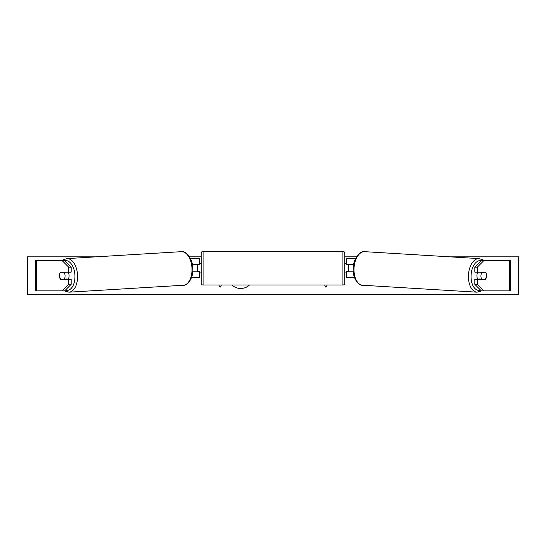 <?xml version="1.0" encoding="UTF-8"?>
<svg xmlns="http://www.w3.org/2000/svg" width="546" height="546" viewBox="0 0 546 546"><rect width="100%" height="100%" fill="white"/><g stroke="black" fill="none" stroke-linecap="round" stroke-linejoin="round"><path stroke-width="0.82" d="M71.171 267.165L68.694 267.165L62.189 260.619L64.667 260.619L71.171 267.165L71.171 272.147L60.429 272.147A4.723 2.71 -90 0 0 59.48 275.744A4.723 2.71 -90 0 0 60.429 279.334L68.694 279.334L68.694 284.316L71.171 284.316L71.171 279.334L68.694 279.334M71.171 284.316L64.667 290.861L35.306 290.861L35.306 260.619L62.189 260.619M68.694 272.147L68.694 267.165M62.189 290.861L68.694 284.316M477.306 272.147L477.306 267.165L483.811 260.619L481.333 260.619L474.829 267.165L474.829 272.147L485.571 272.147A4.723 2.71 -90 0 1 486.52 275.744A4.723 2.71 -90 0 1 485.571 279.334L477.306 279.334L477.306 284.316L474.829 284.316L474.829 279.334L477.306 279.334M474.829 284.316L481.333 290.861L510.694 290.861L510.694 260.619L483.811 260.619M474.829 267.165L477.306 267.165M483.811 290.861L477.306 284.316M354.511 277.627L346.71 277.627L346.71 271.772L353.282 271.772M346.71 264.776L346.71 258.729L355.453 258.729M348.601 264.592L348.601 271.772M353.631 264.592L346.71 264.592M191.489 277.627L199.29 277.627L199.29 271.772L192.718 271.772M199.29 264.776L199.29 258.729L190.547 258.729M197.399 264.592L199.665 264.776L199.665 263.459L201.181 263.459L201.181 283.115L201.181 253.248A1.891 1.891 0 0 1 203.071 251.358L342.929 251.358A1.891 1.891 0 0 1 344.819 253.248L344.819 283.115A1.891 1.891 0 0 1 342.929 284.998L342.929 251.358M197.399 264.776L197.399 271.772M192.369 264.592L199.29 264.592M201.181 283.115A1.891 1.891 0 0 0 203.071 284.998L342.929 284.998M201.181 272.904L199.665 272.904L199.665 271.58L197.399 271.58M344.819 272.904L346.335 272.904L346.335 271.58L348.601 271.58M348.601 264.776L346.335 264.776L346.335 263.459L344.819 263.459M201.181 253.248L201.181 263.459M60.326 272.331L64.087 272.331A4.723 2.71 86.5 0 1 65.056 275.73A4.723 2.71 86.5 0 1 64.36 279.129L60.599 279.129A4.723 2.71 86.5 0 1 59.637 275.73M68.148 272.147A4.723 2.71 86.5 0 1 69.076 275.484A4.723 2.71 86.5 0 1 68.093 279.334M66.912 279.334A4.723 2.71 86.5 0 0 67.144 278.958L64.36 279.129M66.858 272.147A4.723 2.71 86.5 0 1 66.871 272.167L62.886 272.181M64.087 272.331L66.871 272.167M231.954 284.998A12.749 12.749 0 0 0 249.481 284.998M510.694 270.755A4.723 4.723 0 0 1 510.763 270.83L510.763 280.658A4.723 4.723 0 0 1 510.694 280.726M35.306 270.755A4.723 4.723 0 0 0 35.237 270.83L35.237 280.658A4.723 4.723 0 0 0 35.306 280.726M450 256.838L518.7 256.838L518.7 294.642L27.3 294.642L27.3 256.838L96 256.838M356.477 256.838L344.819 256.838M201.181 256.838L189.523 256.838M218.748 284.998L220.079 287.305L221.41 284.998M327.252 284.998L325.921 287.305L324.59 284.998M477.852 272.147A4.723 2.71 93.5 0 0 476.924 275.484A4.723 2.71 93.5 0 0 477.907 279.334M479.142 272.147A4.723 2.71 93.5 0 0 479.129 272.167L481.913 272.331A4.723 2.71 93.5 0 0 480.944 275.73A4.723 2.71 93.5 0 0 481.64 279.129L485.401 279.129A4.723 2.71 93.5 0 0 486.363 275.73M479.129 272.167L482.889 272.167A4.723 2.71 93.5 0 0 482.882 272.147M481.913 272.331L485.674 272.331M481.64 279.129L478.856 278.958A4.723 2.71 93.5 0 0 479.088 279.334M36.405 290.861L36.405 260.619M509.595 290.861L509.595 260.619M203.071 251.358L203.071 284.998M65.377 290.144A14.933 8.552 -93.5 0 0 74.932 275.484A14.933 8.552 -93.5 0 0 64.728 260.681M77.559 275.396A16.824 9.637 86.5 0 1 68.926 292.185L183.354 285.251A16.824 9.637 -93.5 0 0 191.987 268.461A16.824 9.637 -93.5 0 0 181.32 251.672L66.892 258.606A16.824 9.637 86.5 0 1 77.559 275.396M480.623 290.144A14.933 8.552 -86.5 0 1 471.068 275.484A14.933 8.552 -86.5 0 1 481.272 260.681M483.695 260.619L482.5 259.719L479.108 258.606A16.824 9.637 93.5 0 0 468.441 275.396A16.824 9.637 93.5 0 0 477.074 292.185L362.646 285.251A16.824 9.637 -86.5 0 1 354.013 268.461A16.824 9.637 -86.5 0 1 364.68 251.672C360.995 250.198 352.989 258.183 353.214 268.386C352.347 277.648 358.306 285.845 362.646 285.251M64.319 290.861L68.926 292.185M181.32 251.672C185.005 250.198 193.011 258.183 192.786 268.386C193.653 277.648 187.694 285.845 183.354 285.251M62.305 260.619L63.5 259.719L66.892 258.606M479.108 258.606L364.68 251.672M481.681 290.861L477.074 292.185"/></g></svg>
